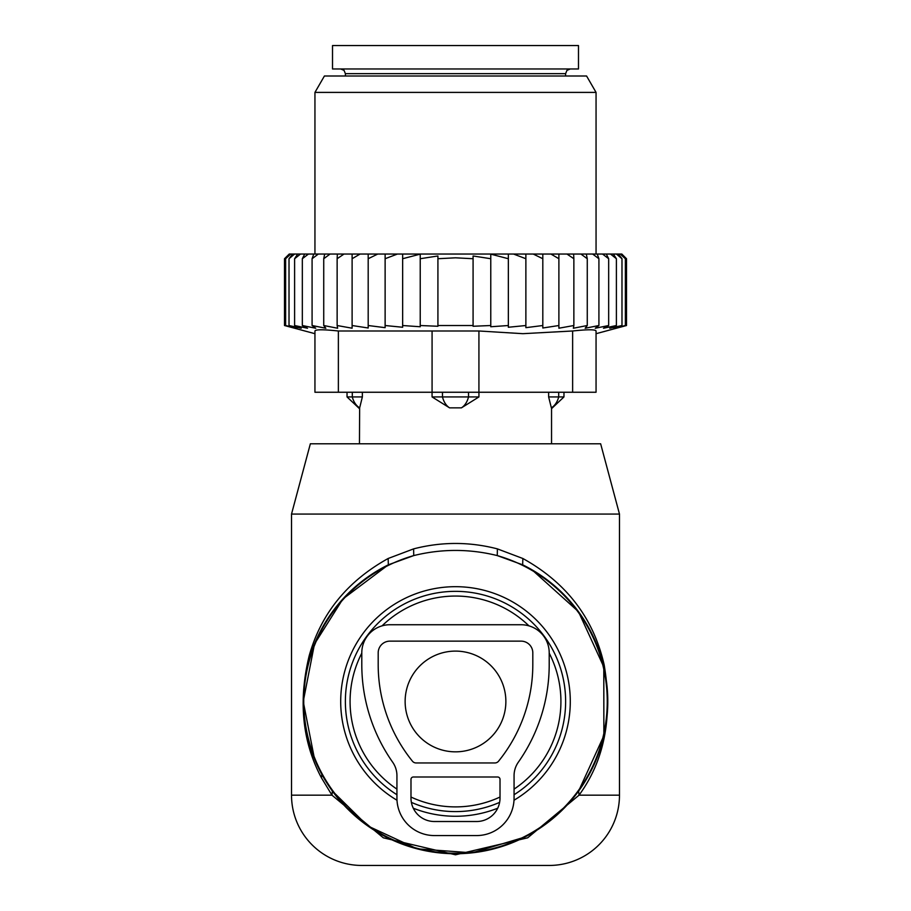 <?xml version="1.0" encoding="UTF-8"?>
<svg xmlns="http://www.w3.org/2000/svg" width="911" height="911" viewBox="0 0 911 911"><rect width="100%" height="100%" fill="white"/><g stroke="black" fill="none" stroke-linecap="round" stroke-linejoin="round"><path stroke-width="1.37" d="M528.961 625.868A105.414 105.414 0 0 0 382.039 625.868M361.792 653.176A105.414 105.414 0 0 0 396.934 789.12M410.986 797.034A105.414 105.414 0 0 0 500.014 797.034M514.066 789.12A105.414 105.414 0 0 0 549.208 653.176M619.48 514.066L291.52 514.066L310.355 443.782L600.645 443.782L619.48 514.066L619.48 795.178L579.032 795.178L527.685 837.813L455.5 854.803L383.326 837.813L331.968 795.178L321.446 777.835L321.868 774.475A152.262 152.262 0 0 0 528.505 835.102A152.262 152.262 0 0 0 522.652 564.809L497.258 555.585C469.427 548.718 441.584 548.718 413.742 555.585L388.348 564.809A152.262 152.262 0 0 0 321.868 774.475L320.08 771.082M619.48 795.178A70.272 70.272 0 0 1 549.208 865.45L361.792 865.45A70.272 70.272 0 0 1 291.52 795.178L291.52 514.066M314.511 759L303.238 701.516L314.489 644.009L342.935 598.937L388.348 564.809L388.143 558.5C347.398 581.127 321.082 613.524 309.193 655.704C298.182 701.071 302.27 741.782 321.446 777.835M321.868 774.475L332.367 791.044L367.793 825.935L417.124 848.824L472.08 852.833L524.599 837.152M578.587 791.112L603.868 735.724L603.799 666.954L578.485 611.691L532.024 569.83L522.652 564.809L522.857 558.5L497.383 548.877C469.461 541.658 441.539 541.658 413.617 548.877L388.143 558.5M578.633 791.044L579.032 795.178C604.551 760.264 612.921 716.809 604.152 664.802C593.517 618.125 566.426 582.687 522.857 558.5M291.52 795.178L331.968 795.178L332.367 791.044M413.617 548.877L413.742 555.585A151.738 151.738 0 0 0 322.335 774.225A151.738 151.738 0 0 0 528.255 834.635A151.738 151.738 0 0 0 497.258 555.585L497.383 548.877M405.133 701.47A50.367 50.367 0 0 0 455.5 751.837A50.367 50.367 0 0 0 505.867 701.47A50.367 50.367 0 0 0 455.5 651.103A50.367 50.367 0 0 0 405.133 701.47M362.362 392.254L362.362 396.934L347.034 396.934L359.458 408.652L359.64 407.855L359.458 443.782M362.362 396.934L359.458 408.652M478.935 392.254L478.935 396.934L461.433 407.855L449.567 407.855L432.065 396.934L432.065 392.254M478.935 396.934L432.065 396.934M551.36 407.855L548.638 396.934L551.36 407.855A18.744 13.483 90 0 0 558.705 396.934L548.638 396.934L548.638 392.254M563.966 392.254L563.966 396.934L558.705 396.934L558.705 392.254M563.431 68.974L332.515 68.974L332.515 45.55L578.485 45.55L578.485 68.974L563.431 68.974M285.735 257.483L289.231 254.044L284.494 258.724L284.494 325.523L287.272 326.263M626.506 325.523L596.056 333.688L596.056 330.989L596.056 392.254L314.944 392.254L314.944 330.989L314.944 333.688L284.494 325.523L294.891 328.245L285.621 325.523L297.02 328.245L289.015 325.523L301.245 328.245L294.606 325.523L307.519 328.245L302.327 325.523L315.753 328.245L312.086 325.523L325.842 328.245L323.735 325.523L337.651 328.245L337.138 325.523L352.113 328.211L352.113 325.523L368.192 327.994L368.192 325.523L385.125 327.664L385.125 325.523L402.651 327.254L402.651 325.523L420.233 326.753L420.233 325.523L437.918 326.263L437.918 325.523L473.082 325.523L473.082 326.263L490.767 325.523L490.767 326.753L508.349 325.523L508.349 327.254L525.875 325.523L525.875 327.664L542.808 325.523L542.808 327.994L558.887 325.523L558.887 328.211L573.862 325.523L573.349 328.245L587.265 325.523L585.158 328.245L598.914 325.523L595.247 328.245L608.673 325.523L603.481 328.245L616.394 325.523L609.755 328.245L621.985 325.523L613.98 328.245L625.379 325.523L616.109 328.245L626.506 325.523L626.506 258.724L621.826 254.044L289.231 254.044M285.621 325.523L285.621 258.724L289.846 254.044M290.814 254.044L285.621 258.724M289.015 325.523L289.015 258.724L292.659 254.044M294.583 254.044L289.015 258.724M297.635 254.044L294.606 258.724L300.493 254.044M304.695 254.044L302.327 258.724L308.453 254.044M313.76 254.044L312.086 258.724L318.349 254.044M324.692 254.044L323.735 258.724L330.078 254.044M337.366 254.044L337.138 258.724L344.016 254.044M352.113 254.044L352.113 258.724L360.061 254.044M377.769 254.044L368.192 258.724L368.192 254.044M397.435 254.044L385.125 258.724L385.125 254.044M508.349 254.044L508.349 258.724L490.767 254.135L490.767 258.724L473.082 255.968L473.082 258.724L455.5 257.813L437.918 258.724L437.918 255.968L420.233 258.724L420.233 254.135L402.651 258.724L402.651 254.044M508.349 325.523L508.349 258.724M513.565 254.044L525.875 258.724L525.875 254.044M525.875 325.523L525.875 258.724M533.231 254.044L542.808 258.724L542.808 254.044M542.808 325.523L542.808 258.724M550.939 254.044L558.887 258.724L558.887 254.044M558.887 325.523L558.887 258.724M566.984 254.044L573.862 258.724L573.634 254.044M573.862 325.523L573.862 258.724M587.265 325.523L587.265 258.724L580.922 254.044M586.308 254.044L587.265 258.724M598.914 325.523L598.914 258.724L592.651 254.044M597.24 254.044L598.914 258.724M608.673 325.523L608.673 258.724L602.547 254.044M606.305 254.044L608.673 258.724M616.394 325.523L616.394 258.724L610.507 254.044M613.365 254.044L616.394 258.724M621.985 325.523L621.985 258.724L616.417 254.044M618.341 254.044L621.985 258.724M625.379 325.523L625.379 258.724L620.186 254.044M621.154 254.044L625.379 258.724M621.769 254.044L625.265 257.483M420.233 325.523L420.233 258.724M437.918 325.523L437.918 258.724M473.082 325.523L473.082 258.724M490.767 325.523L490.767 258.724M478.924 392.254L478.924 330.989L522.903 333.677L572.632 330.989C587.652 329.406 595.464 329.406 596.056 330.989L596.056 392.254M338.368 392.254L338.368 330.989L478.924 330.989M324.418 76L586.582 76L596.056 92.398L314.944 92.398L324.418 76M338.368 330.989C323.348 329.406 315.548 329.406 314.944 330.989M402.651 325.523L402.651 258.724M385.125 325.523L385.125 258.724M368.192 325.523L368.192 258.724M352.113 328.211L352.113 258.724M337.138 325.523L337.138 258.724M323.735 325.523L323.735 258.724M312.086 325.523L312.086 258.724M302.327 325.523L302.327 258.724M294.606 325.523L294.606 258.724M521.092 624.741L389.908 624.741A28.116 28.116 0 0 0 361.792 652.857L361.792 664.563A169.833 169.833 0 0 0 392.675 762.211A23.424 23.424 0 0 1 396.934 775.682L396.934 798.093A37.476 37.476 0 0 0 434.422 835.569L476.578 835.569A37.476 37.476 0 0 0 514.066 798.093L514.066 775.682A23.424 23.424 0 0 1 518.325 762.211A169.833 169.833 0 0 0 549.208 664.563L549.208 652.857A28.116 28.116 0 0 0 521.092 624.741M389.908 641.139A11.718 11.718 0 0 0 378.19 652.857L378.19 664.563A153.435 153.435 0 0 0 412.467 761.22A4.68 4.68 0 0 0 416.099 762.951L494.901 762.951A4.68 4.68 0 0 0 498.533 761.22A153.435 153.435 0 0 0 532.81 664.563L532.81 652.857A11.718 11.718 0 0 0 521.092 641.139L389.908 641.139M413.332 777.003L497.668 777.003A2.346 2.346 0 0 1 500.014 779.349L500.014 798.093A23.424 23.424 0 0 1 476.578 821.517L434.422 821.517A23.424 23.424 0 0 1 410.986 798.093L410.986 779.349A2.346 2.346 0 0 1 413.332 777.003M396.991 800.234A114.786 114.786 0 0 1 400.464 600.736A114.786 114.786 0 0 1 556.234 646.434A114.786 114.786 0 0 1 514.009 800.234M497.713 808.216A114.786 114.786 0 0 1 413.287 808.216M514.066 794.734A110.129 110.129 0 0 0 552.146 648.678A110.129 110.129 0 0 0 402.708 604.824A110.129 110.129 0 0 0 396.934 794.734M411.385 802.375A110.129 110.129 0 0 0 499.615 802.375M352.295 392.254L352.295 396.934A18.744 13.483 90 0 0 359.64 407.855M468.516 392.254L468.516 396.934A18.744 13.016 90 0 1 461.433 407.855M442.484 392.254L442.484 396.934A18.744 13.016 90 0 0 449.567 407.855M565.606 76L565.606 73.666L345.394 73.666L345.394 76M572.632 392.254L572.632 330.989M432.076 392.254L432.076 330.989M347.034 392.254L347.034 396.934M563.966 396.934L551.542 408.652L551.542 443.782M565.606 73.666L566.949 70.375L570.286 68.974M345.394 73.666L344.051 70.375L340.714 68.974M314.944 254.044L314.944 92.398M596.056 254.044L596.056 92.398"/></g></svg>

